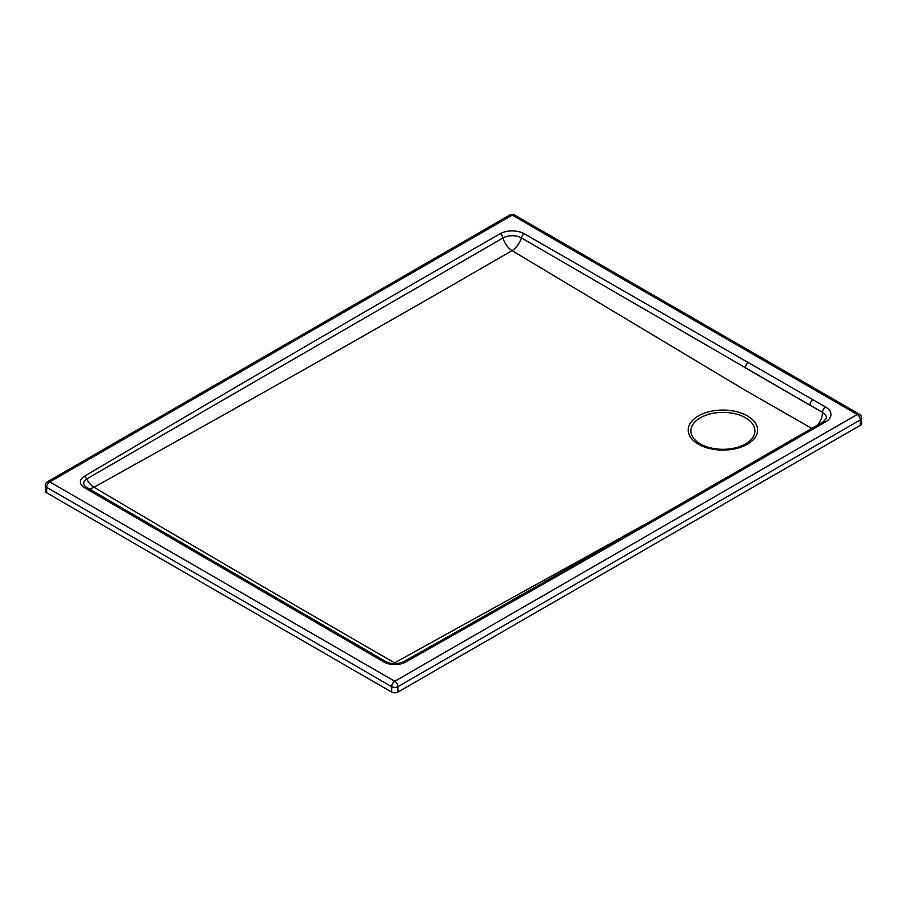 <?xml version="1.0" encoding="UTF-8"?>
<svg xmlns="http://www.w3.org/2000/svg" width="907" height="907" viewBox="0 0 907 907"><rect width="100%" height="100%" fill="white"/><g stroke="black" fill="none" stroke-linecap="round" stroke-linejoin="round"><path stroke-width="1.36" d="M861.65 418.082L861.65 418.082A4.422 2.551 180 0 1 861.423 418.887A4.422 2.551 180 0 1 860.358 419.884A4.422 2.551 -120 0 0 857.228 414.476L394.783 681.27L49.772 481.923L512.217 215.129L857.228 414.476A4.422 2.551 120 0 1 858.634 414.046A4.422 2.551 120 0 1 859.439 414.25L859.439 414.25A4.422 4.422 0 0 1 861.65 418.082L861.65 423.49A4.422 2.551 -0 0 1 860.358 425.292L860.358 419.884L397.912 686.678A4.422 2.551 -120 0 0 394.783 681.27A4.422 2.551 -60 0 0 391.665 686.678L46.642 487.331A4.422 2.551 -60 0 1 49.772 481.923A4.422 2.551 60 0 0 47.561 481.708A4.422 4.422 0 0 0 45.35 485.528A4.422 2.551 180 0 0 46.642 487.331L46.642 492.75L391.665 692.086A4.422 2.551 -0 0 0 397.912 692.086L860.358 425.292M649.945 521.627L394.624 662.836C297.575 607.01 197.363 548.486 93.988 487.24C255.173 397.685 394.522 318.822 512.036 250.627L743.4 389.182L811.731 428.421M45.35 485.528L45.35 490.948A4.422 2.551 -0 0 0 46.642 492.75M859.439 414.25L514.428 214.914A4.422 2.551 120 0 0 512.217 215.129A4.422 2.551 60 0 0 510.006 214.914L47.561 481.708M397.912 692.086L397.912 686.678A4.422 2.551 180 0 1 391.665 686.678L391.665 692.086M87.809 488.102A13.809 7.88 -59.4 0 0 93.988 487.24A13.809 8.106 60.9 0 1 86.709 478.975L503.011 237.917A13.015 7.517 180 0 1 521.344 237.883L822.49 412.39A13.798 7.97 180 0 1 826.526 418.093L823.397 421.687L696.225 495.029C614.243 542.227 502.886 605.887 403.49 661.759C397.629 664.378 391.801 664.355 386.019 661.702L86.573 487.365L84.328 487.558A13.922 8.038 180 0 1 84.294 476.334C237.317 385.849 375.906 305.013 500.063 233.802A17.188 9.92 180 0 1 524.269 233.768L825.608 407.028A18.219 10.521 180 0 1 825.608 421.902L698.424 495.245C620.558 540.084 505.176 606.069 405.656 662.008A15.555 8.979 180 0 1 383.808 661.929L84.328 487.558M392.765 663.652A13.809 7.993 -60.1 0 0 394.624 662.836A13.809 8.129 -118.9 0 0 396.461 663.675M524.269 233.768A4.422 2.528 119.7 0 0 521.344 237.883A13.809 7.812 121 0 1 512.036 250.627A13.809 7.936 59.8 0 1 503.011 237.917A4.422 2.551 60.1 0 0 500.063 233.802M817.638 425.009A13.809 8.095 119.3 0 0 822.49 412.39A4.422 2.551 120 0 1 825.608 407.028M860.845 415.996A4.422 4.161 -120 0 0 858.634 414.046M747.425 444.226A34.67 20.011 -0 0 0 732.697 410.871A34.67 20.011 -0 0 0 698.413 415.916A34.67 20.011 -0 0 0 713.151 449.271A34.67 20.011 -0 0 0 747.425 444.226M745.543 443.931A31.994 18.469 180 0 1 738.015 447.151A31.994 18.469 180 0 1 731.915 448.591A31.994 18.469 180 0 1 707.834 447.151A31.994 18.469 180 0 1 700.306 417.798A31.994 18.469 180 0 1 713.922 413.138A31.994 18.469 180 0 1 731.938 413.138A31.994 18.469 180 0 1 745.543 443.931M405.656 662.008A4.422 2.517 -119.4 0 0 403.49 661.759M383.808 661.929A4.422 2.551 -60.1 0 1 386.019 661.702M86.437 487.297A10.544 6.088 180 0 1 85.814 486.855A10.544 6.088 180 0 1 86.709 478.975A4.422 2.585 59.3 0 0 84.294 476.334M748.411 362.426A4.422 2.551 120 0 0 745.282 367.834L809.928 405.18A4.422 2.551 120 0 1 813.046 399.772M825.608 421.902A4.422 2.551 -120 0 0 823.397 421.687M813.035 429.158A4.422 2.551 -120 0 0 810.824 428.943M748.343 466.481A4.422 2.551 -120 0 0 746.132 466.255M738.015 447.151C727.958 450.042 717.891 450.042 707.834 447.151M514.428 214.914A4.422 4.422 0 0 0 510.006 214.914M86.573 487.365L85.814 486.855"/></g></svg>
